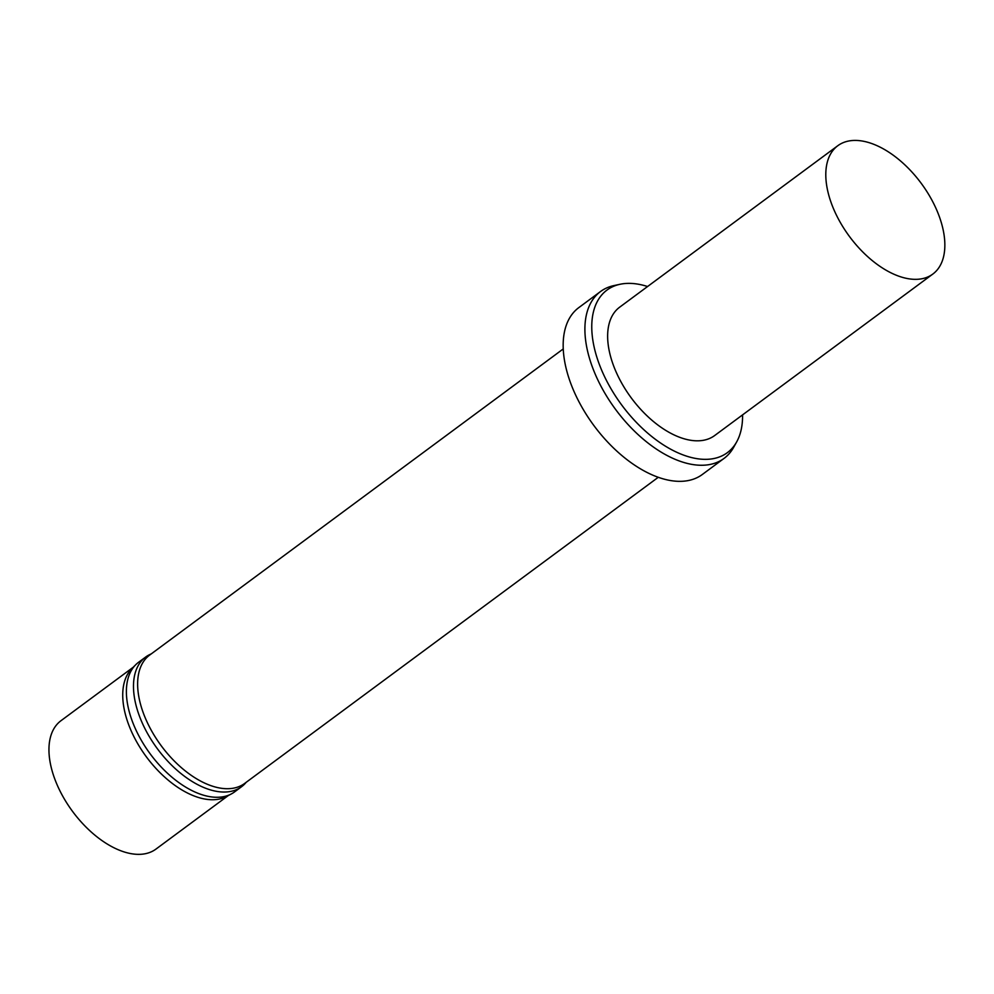 <?xml version="1.0" encoding="UTF-8"?>
<svg xmlns="http://www.w3.org/2000/svg" width="994" height="994" viewBox="0 0 994 994"><rect width="100%" height="100%" fill="white"/><g stroke="black" fill="none" stroke-linecap="round" stroke-linejoin="round"><path stroke-width="1.49" d="M742.58 414.883A101.139 56.559 -126.5 0 1 736.666 441.908A101.139 56.559 -126.5 0 1 664.452 445.56A101.139 56.559 -126.5 0 1 595.754 353.491A101.139 56.559 -126.5 0 1 619.995 284.284A101.139 56.559 -126.5 0 1 647.566 286.52M932.832 274.058L714.674 435.534A79.855 44.655 -126.5 0 1 657.68 424.873A79.855 44.655 -126.5 0 1 610.788 357.256A79.855 44.655 -126.5 0 1 619.672 307.171L837.83 145.696A79.855 44.655 -126.5 0 1 921.214 183.318A79.855 44.655 -126.5 0 1 932.832 274.058A79.855 44.655 -126.5 0 1 875.838 263.398A79.855 44.655 -126.5 0 1 828.946 195.781A79.855 44.655 -126.5 0 1 837.83 145.696M736.666 441.908L733.622 447.375A103.811 58.05 -126.5 0 1 724.054 458.396A103.811 58.05 -126.5 0 1 649.964 444.529A103.811 58.05 -126.5 0 1 588.995 356.635A103.811 58.05 -126.5 0 1 600.538 291.528A103.811 58.05 -126.5 0 1 613.882 285.601L619.995 284.284M724.054 458.396L702.323 474.486A103.811 58.05 -126.5 0 1 628.233 460.607A103.811 58.05 -126.5 0 1 567.263 372.713A103.811 58.05 -126.5 0 1 578.806 307.618L600.538 291.528M658.264 477.294L244.661 783.434A79.855 44.655 -126.5 0 1 187.667 772.76A79.855 44.655 -126.5 0 1 140.775 705.144A79.855 44.655 -126.5 0 1 149.659 655.071L563.25 348.931M246.201 782.29A80.651 45.103 -126.5 0 1 241.592 786.701A80.651 45.103 -126.5 0 1 184.027 775.929A80.651 45.103 -126.5 0 1 136.663 707.629A80.651 45.103 -126.5 0 1 145.633 657.059A80.651 45.103 -126.5 0 1 151.2 653.928M241.592 786.701L234.497 791.957A80.651 45.103 -126.5 0 1 231.267 793.982A80.651 45.103 -126.5 0 1 129.568 712.884A80.651 45.103 -126.5 0 1 135.656 664.8A80.651 45.103 -126.5 0 1 138.539 662.302L145.633 657.059M231.267 793.982L226.57 796.467A79.855 44.655 -126.5 0 1 125.878 716.177A79.855 44.655 -126.5 0 1 131.904 668.564L135.656 664.8M228.247 795.585L155.983 849.075A79.855 44.655 -126.5 0 1 98.99 838.402A79.855 44.655 -126.5 0 1 52.098 770.785A79.855 44.655 -126.5 0 1 60.969 720.712L133.246 667.222"/></g></svg>
